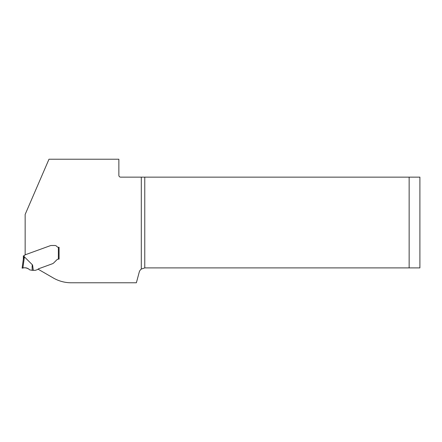 <?xml version="1.0" encoding="UTF-8"?>
<svg xmlns="http://www.w3.org/2000/svg" width="442" height="442" viewBox="0 0 442 442"><rect width="100%" height="100%" fill="white"/><g stroke="black" fill="none" stroke-linecap="round" stroke-linejoin="round"><path stroke-width="0.66" d="M33.316 270.322L35.272 270.322A0.718 0.718 0 0 0 35.52 270.277L37.62 269.515A0.718 0.718 0 0 0 37.935 269.288A1.757 1.757 0 0 1 38.703 268.736L52.427 263.747A3.586 3.586 0 0 0 53.046 263.449L53.046 263.449A3.586 3.586 0 0 1 52.427 263.747L38.703 268.736A1.757 1.757 0 0 0 38.051 269.161L53.311 277.974A35.835 35.835 0 0 0 71.228 282.775L136.379 282.775L139.224 272.156A5.735 5.735 0 0 1 141.302 269.067L141.302 177.143L120.655 177.143A1.79 1.79 0 0 1 118.865 175.352L118.865 159.225L48.985 159.225L25.155 214.436L25.155 254.813L50.51 245.614A5.232 3.586 180 0 1 51.896 245.487L54.786 245.487A2.685 2.685 0 0 1 56.935 246.559A1.79 1.79 0 0 0 58.366 247.277A1.79 1.79 0 0 1 56.935 246.559A2.685 2.685 0 0 0 54.786 245.487L51.896 245.487A5.232 3.586 180 0 0 50.51 245.614L25.006 254.868A0.392 0.392 0 0 0 24.802 255.04L24.642 255.31A1.077 1.077 0 0 1 24.072 255.791L23.713 255.852L24.072 255.791L24.072 257.321L24.415 256.863L32.57 264.996L33.316 270.322L32.244 270.322C32.001 266.388 32.111 264.609 32.57 264.996M141.302 177.143L419.9 177.143L419.9 267.902L144.766 267.902L141.302 269.067M409.148 177.143L409.148 267.902M58.366 247.277L59.084 247.277L59.084 259.106L58.725 259.106L59.084 259.106L59.084 247.277L58.366 247.277L58.366 259.128A2.867 2.867 0 0 0 56.698 259.946A2.867 2.867 0 0 1 58.725 259.106L58.366 259.128M56.698 259.946L53.902 262.747A4.729 3.586 -45 0 1 53.239 263.316A4.729 3.586 -45 0 0 53.902 262.747L56.698 259.946M23.371 258.879L22.1 268.172L23.371 258.879L24.072 257.321L23.354 259.018L23.354 255.852L23.713 255.852M24.415 256.863L22.885 268.045C25.492 267.36 27.752 267.962 29.664 269.863L28.995 269.217C26.559 267.736 24.26 267.388 22.1 268.172L22.885 268.045C25.514 267.36 27.774 267.962 29.664 269.863L32.244 270.322M144.766 177.143L144.766 267.902"/></g></svg>
